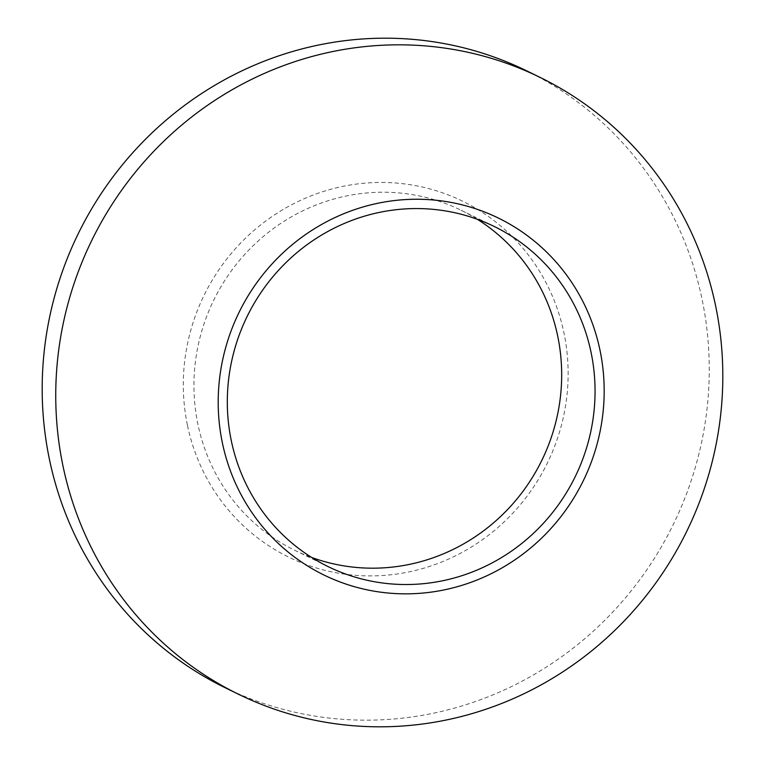 <?xml version="1.0" encoding="UTF-8"?>
<svg xmlns="http://www.w3.org/2000/svg" width="765" height="765" viewBox="0 0 765 765"><rect width="100%" height="100%" fill="white"/><g stroke="black" fill="none" stroke-linecap="round" stroke-linejoin="round"><path stroke-width="0.57" stroke-dasharray="3.83 2.87" d="M477.312 219.287A189.261 182.558 116.1 0 0 461.056 210.232A189.261 182.558 116.1 0 0 265.79 234.453A189.261 182.558 116.1 0 0 197.944 424.451A189.261 182.558 116.1 0 0 294.563 550.178A189.261 182.558 116.1 0 0 311.68 557.465M224.719 687.506A343.313 331.149 116.1 0 0 578.904 643.566A343.313 331.149 116.1 0 0 701.993 298.914A343.313 331.149 116.1 0 0 526.722 70.858M187.492 425.483A198.068 191.049 116.1 0 0 415.663 570.384A198.068 191.049 116.1 0 0 563.948 332.871A198.068 191.049 116.1 0 0 335.778 187.98A198.068 191.049 116.1 0 0 187.492 425.483M327.936 566.521L294.563 550.178M494.429 226.574L461.056 210.232"/><path stroke-width="1.15" d="M231.317 440.793A189.261 182.558 116.1 0 0 327.936 566.521A189.261 182.558 116.1 0 0 523.193 542.299A189.261 182.558 116.1 0 0 591.049 352.302A189.261 182.558 116.1 0 0 494.429 226.574A189.261 182.558 116.1 0 0 299.172 250.796A189.261 182.558 116.1 0 0 231.317 440.793M311.68 557.465A189.261 182.558 116.1 0 0 497.107 519.712A189.261 182.558 116.1 0 0 557.675 335.95A189.261 182.558 116.1 0 0 477.312 219.287M540.281 77.495L526.722 70.858A343.313 331.149 116.1 0 0 172.536 114.788A343.313 331.149 116.1 0 0 49.448 459.44A343.313 331.149 116.1 0 0 224.719 687.506L238.278 694.142A343.313 331.149 -63.9 0 1 63.007 466.086A343.313 331.149 -63.9 0 1 186.096 121.434A343.313 331.149 -63.9 0 1 540.281 77.495A343.313 331.149 -63.9 0 1 715.552 305.56A343.313 331.149 -63.9 0 1 592.464 650.212A343.313 331.149 -63.9 0 1 238.278 694.142M599.97 350.102A198.642 191.604 116.1 0 0 371.121 204.791A198.642 191.604 116.1 0 0 222.405 442.992A198.642 191.604 116.1 0 0 451.245 588.304A198.642 191.604 116.1 0 0 599.97 350.102"/></g></svg>
